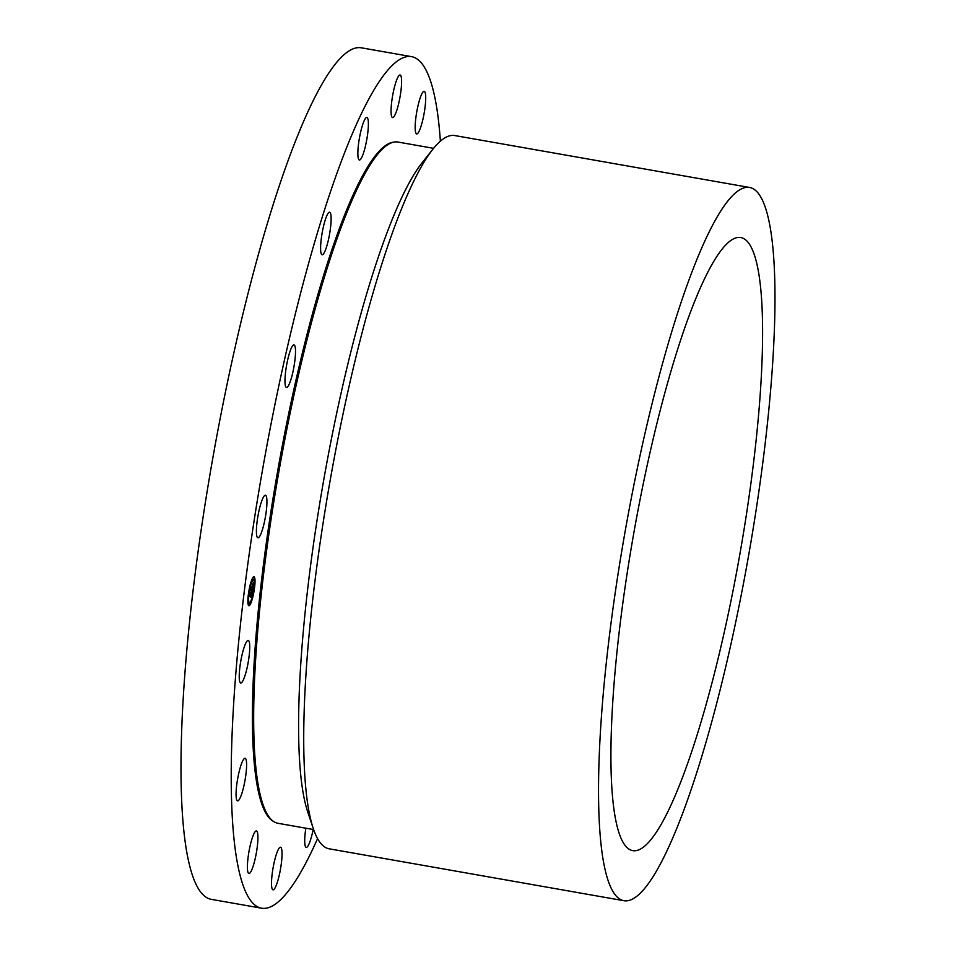 <?xml version="1.0" encoding="UTF-8"?>
<svg xmlns="http://www.w3.org/2000/svg" width="956" height="956" viewBox="0 0 956 956"><rect width="100%" height="100%" fill="white"/><g stroke="black" fill="none" stroke-linecap="round" stroke-linejoin="round"><path stroke-width="1.43" d="M256.483 528.357A21.618 3.752 -80 0 1 260.104 506.202A21.618 3.752 -80 0 1 265.409 495.244A21.618 3.752 -80 0 1 266.855 504.72A21.618 3.752 -80 0 1 263.235 526.875A21.618 3.752 -80 0 1 257.917 537.822A21.618 3.752 -80 0 1 256.483 528.357M317.571 838.615A432.327 75.07 -80 0 1 261.586 908.2L211.348 899.357A432.327 75.07 -80 0 1 189.216 863.925A432.327 75.07 -80 0 1 227.934 380.106A432.327 75.07 -80 0 1 361.284 47.8L411.522 56.643A432.327 75.07 -80 0 1 433.654 92.075A432.327 75.07 -80 0 1 440.381 141.177M261.586 908.2A432.327 75.07 -80 0 1 239.454 872.768A432.327 75.07 -80 0 1 278.16 388.949A432.327 75.07 -80 0 1 411.522 56.643M616.847 825.136A311.274 54.05 -80 0 1 644.714 476.793A311.274 54.05 -80 0 1 740.733 237.53A311.274 54.05 -80 0 1 756.674 263.031A311.274 54.05 -80 0 1 728.795 611.386A311.274 54.05 -80 0 1 632.776 850.649A311.274 54.05 -80 0 1 616.847 825.136M768.086 217.131A362.121 62.881 -80 0 1 735.666 622.38A362.121 62.881 -80 0 1 623.957 900.719A362.121 62.881 -80 0 1 605.423 871.047A362.121 62.881 -80 0 1 637.855 465.799A362.121 62.881 -80 0 1 749.552 187.46A362.121 62.881 -80 0 1 768.086 217.131M623.957 900.719L329.151 848.808A362.121 62.881 -80 0 1 313.233 828.434A362.121 62.881 -80 0 1 310.616 819.137A362.121 62.881 -80 0 1 332.282 468.631A362.121 62.881 -80 0 1 432.829 149.256A362.121 62.881 -80 0 1 454.745 135.549L749.552 187.46M313.233 828.434L307.665 811.74A345.857 60.061 -80 0 1 305.167 802.849A345.857 60.061 -80 0 1 325.865 468.082A345.857 60.061 -80 0 1 421.895 163.046L432.829 149.256M313.628 829.569L277.945 823.283A345.857 60.061 -80 0 1 262.757 803.829A345.857 60.061 -80 0 1 260.247 794.95A345.857 60.061 -80 0 1 280.945 460.171A345.857 60.061 -80 0 1 376.975 155.135A345.857 60.061 -80 0 1 397.899 142.038L433.57 148.323M285.796 370.307A21.618 3.752 -80 0 1 293.994 344.877A21.618 3.752 -80 0 1 294.687 362.037A21.618 3.752 -80 0 1 286.489 387.455A21.618 3.752 -80 0 1 285.796 370.307M322.841 229.332A21.618 3.752 -80 0 1 329.617 212.22A21.618 3.752 -80 0 1 328.888 237.686A21.618 3.752 -80 0 1 322.124 254.798A21.618 3.752 -80 0 1 322.841 229.332M361.977 126.885A21.618 3.752 -80 0 1 366.865 117.445A21.618 3.752 -80 0 1 368.168 128.988A21.618 3.752 -80 0 1 364.26 150.582A21.618 3.752 -80 0 1 359.372 160.022A21.618 3.752 -80 0 1 358.07 148.479A21.618 3.752 -80 0 1 361.977 126.885M397.242 78.571A21.618 3.752 -80 0 1 400.074 74.998A21.618 3.752 -80 0 1 400.994 90.426A21.618 3.752 -80 0 1 395.414 114.003A21.618 3.752 -80 0 1 392.581 117.576A21.618 3.752 -80 0 1 391.661 102.149A21.618 3.752 -80 0 1 397.242 78.571M423.257 91.728A21.618 3.752 -80 0 1 424.189 91.334A21.618 3.752 -80 0 1 424.536 110.872A21.618 3.752 -80 0 1 417.617 133.517A21.618 3.752 -80 0 1 416.685 133.912A21.618 3.752 -80 0 1 416.338 114.385A21.618 3.752 -80 0 1 423.257 91.728M313.162 829.485A21.618 3.752 -80 0 1 311.13 837.958A21.618 3.752 -80 0 1 306.231 847.398A21.618 3.752 -80 0 1 305.836 828.195M275.866 886.272A21.618 3.752 -80 0 1 273.022 889.845A21.618 3.752 -80 0 1 272.113 874.417A21.618 3.752 -80 0 1 277.682 850.84A21.618 3.752 -80 0 1 280.526 847.267A21.618 3.752 -80 0 1 281.434 862.694A21.618 3.752 -80 0 1 275.866 886.272M249.839 873.115A21.618 3.752 -80 0 1 248.919 873.509A21.618 3.752 -80 0 1 248.572 853.971A21.618 3.752 -80 0 1 255.491 831.326A21.618 3.752 -80 0 1 256.411 830.931A21.618 3.752 -80 0 1 256.758 850.47A21.618 3.752 -80 0 1 249.839 873.115M237.016 800.471A21.618 3.752 -80 0 1 237.96 777.156A21.618 3.752 -80 0 1 245.083 758.299A21.618 3.752 -80 0 1 245.644 758.694A21.618 3.752 -80 0 1 244.7 782.008A21.618 3.752 -80 0 1 237.578 800.877A21.618 3.752 -80 0 1 237.016 800.471M239.347 679.405A21.618 3.752 -80 0 1 241.976 655.207A21.618 3.752 -80 0 1 248.237 640.412A21.618 3.752 -80 0 1 249.624 644.009A21.618 3.752 -80 0 1 247.006 668.208A21.618 3.752 -80 0 1 240.745 682.99A21.618 3.752 -80 0 1 239.347 679.405M249.803 605.112A14.699 2.557 100 0 0 254.32 589.374A14.699 2.557 100 0 0 253.997 576.731A14.699 2.557 100 0 0 253.089 577.305A14.699 2.557 100 0 0 248.56 593.043A14.699 2.557 100 0 0 248.895 605.686A14.699 2.557 100 0 0 249.803 605.112M248.811 605.662A14.699 2.557 100 0 0 249.636 605.088A14.699 2.557 100 0 0 252.336 598.241M252.599 597.201A14.699 2.557 100 0 0 254.344 588.036M254.487 586.805A14.699 2.557 100 0 0 253.902 576.731M253.364 579.802A11.58 2.008 100 0 0 253.28 579.778A11.58 2.008 100 0 0 252.575 580.232A11.58 2.008 100 0 0 250.651 584.893M250.388 585.813A11.58 2.008 100 0 0 248.811 594.07M248.68 595.23A11.58 2.008 100 0 0 249.265 602.591A11.58 2.008 100 0 0 249.349 602.591M249.994 602.782L249.779 604.467M250.125 602.758L249.875 604.479L250.078 602.794M252.073 597.5L252.217 598.253M248.417 601.706L248.202 603.391M253.065 577.902L252.587 579.635M254.523 579.001L254.224 580.662M250.627 584.116L250.317 585.873L250.388 584.152M250.114 585.192L250.149 585.837M252.743 580.256A11.58 2.008 100 0 0 249.169 592.66A11.58 2.008 100 0 0 249.432 602.615A11.58 2.008 100 0 0 250.149 602.16A11.58 2.008 100 0 0 253.71 589.768A11.58 2.008 100 0 0 253.448 579.802A11.58 2.008 100 0 0 252.743 580.256M252.384 589.983L253.244 582.742L250.89 589.912L252.623 587.151L252.384 589.983M252.264 589.039L252.527 587.474L250.771 590.414L251.105 587.498L250.687 590.784L252.468 587.713L252.264 589.015M251.583 596.867L252.324 590.557L250.58 592.648L250.687 596.425L251.966 592.744L251.583 596.867M250.568 596.962L251.213 596.006L250.568 596.962M251.022 594.393L250.078 596.221L250.472 592.887L250.006 596.604L250.938 594.381M250.508 594.62L251.201 593.724M250.783 596.054L251.022 595.194M251.129 593.712L251.966 592.744M251.452 596.532L251.571 595.492M251.894 592.732L252.026 591.633M252.253 589.768L252.288 588.92M252.551 587.139L252.683 585.885M252.898 584.2L252.993 583.423M251.01 588.908L252.623 587.151M254.38 586.733L254.129 588.454L254.212 586.709M252.515 596.592L252.264 598.301L252.348 596.556M248.703 593.999L248.441 595.719L248.536 593.975M248.488 601.73L248.237 603.439L248.321 601.694M254.392 580.698L254.643 578.978L254.392 580.698M262.625 803.434L262.482 803.028A345.08 59.917 -80 0 1 259.984 794.161A345.08 59.917 -80 0 1 280.634 460.147A345.08 59.917 -80 0 1 376.449 155.792L376.449 155.792A345.08 59.917 -80 0 1 376.712 155.47L376.975 155.135M273.619 821.503A345.343 59.965 -80 0 1 258.992 794.233A345.343 59.965 -80 0 1 288.079 416.577A345.343 59.965 -80 0 1 393.227 142.241M262.757 803.829L262.482 803.028"/></g></svg>
